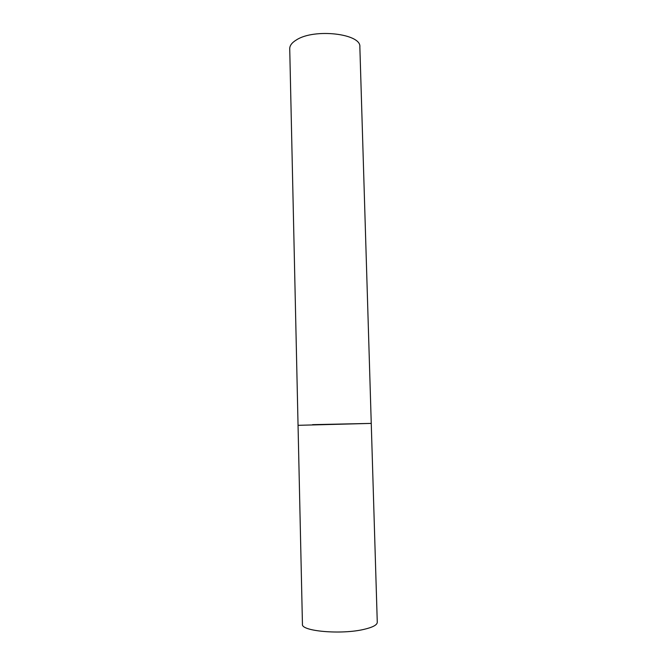 <?xml version="1.0" encoding="UTF-8"?>
<svg xmlns="http://www.w3.org/2000/svg" width="667" height="667" viewBox="0 0 667 667"><rect width="100%" height="100%" fill="white"/><g stroke="black" fill="none" stroke-linecap="round" stroke-linejoin="round"><path stroke-width="1" d="M312.565 424.654L371.252 423.403L298.049 425.321L371.252 423.403L377.272 622.286C377.18 624.946 372.795 627.297 364.124 629.331C341.429 634.851 300.8 631.232 302.443 624.245L289.728 48.724C289.703 45.564 291.946 42.613 296.473 39.887C314.382 28.164 361.522 33.734 359.855 46.89L371.252 423.403"/></g></svg>

